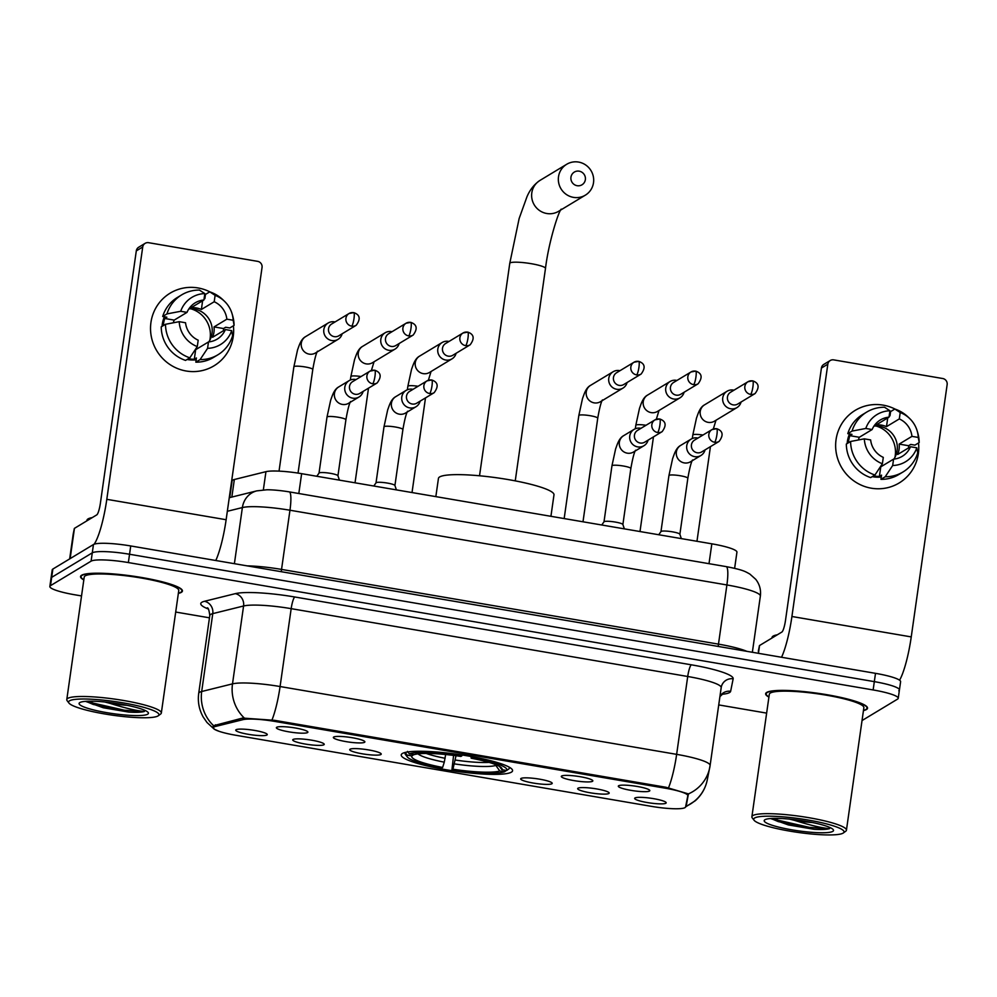 <?xml version="1.0" encoding="UTF-8"?>
<svg xmlns="http://www.w3.org/2000/svg" width="997" height="997" viewBox="0 0 997 997"><rect width="100%" height="100%" fill="white"/><g stroke="black" fill="none" stroke-linecap="round" stroke-linejoin="round"><path stroke-width="1.5" d="M511.424 772.152A56.231 8.512 -171.9 0 0 512.57 770.743A56.231 8.512 -171.9 0 0 463.194 755.165A56.231 8.512 -171.9 0 0 402.377 753.495A56.231 8.512 -171.9 0 0 401.23 754.903A56.231 8.512 -171.9 0 0 450.619 770.482A56.231 8.512 -171.9 0 0 511.424 772.152M561.647 776.015A15.915 2.405 8.1 0 1 578.135 776.376A15.915 2.405 8.1 0 1 592.791 780.676A15.915 2.405 8.1 0 1 592.505 781.299A15.915 2.405 8.1 0 1 574.571 780.713A15.915 2.405 8.1 0 1 561.411 776.202A15.915 2.405 8.1 0 1 561.647 776.015M333.683 737.032A15.915 2.405 8.1 0 1 350.171 737.394A15.915 2.405 8.1 0 1 364.84 741.681A15.915 2.405 8.1 0 1 364.541 742.304A15.915 2.405 8.1 0 1 346.62 741.718A15.915 2.405 8.1 0 1 333.459 737.219A15.915 2.405 8.1 0 1 333.683 737.032M276.692 727.287A15.915 2.405 8.1 0 1 293.18 727.648A15.915 2.405 8.1 0 1 307.849 731.935A15.915 2.405 8.1 0 1 307.562 732.558A15.915 2.405 8.1 0 1 289.629 731.972A15.915 2.405 8.1 0 1 276.468 727.474A15.915 2.405 8.1 0 1 276.692 727.287M618.626 785.761A15.915 2.405 8.1 0 1 635.114 786.122A15.915 2.405 8.1 0 1 649.782 790.422A15.915 2.405 8.1 0 1 649.496 791.045A15.915 2.405 8.1 0 1 631.562 790.459A15.915 2.405 8.1 0 1 618.402 785.96A15.915 2.405 8.1 0 1 618.626 785.761M577.998 788.216A15.915 2.405 8.1 0 1 594.486 788.577A15.915 2.405 8.1 0 1 609.155 792.877A15.915 2.405 8.1 0 1 608.855 793.5A15.915 2.405 8.1 0 1 590.934 792.914A15.915 2.405 8.1 0 1 577.774 788.403A15.915 2.405 8.1 0 1 577.998 788.216M521.007 778.47A15.915 2.405 8.1 0 1 537.495 778.831A15.915 2.405 8.1 0 1 552.164 783.131A15.915 2.405 8.1 0 1 551.877 783.754A15.915 2.405 8.1 0 1 533.943 783.168A15.915 2.405 8.1 0 1 520.783 778.657A15.915 2.405 8.1 0 1 521.007 778.47M350.047 749.233A15.915 2.405 8.1 0 1 366.535 749.594A15.915 2.405 8.1 0 1 381.19 753.882A15.915 2.405 8.1 0 1 380.904 754.505A15.915 2.405 8.1 0 1 362.983 753.919A15.915 2.405 8.1 0 1 349.81 749.42A15.915 2.405 8.1 0 1 350.047 749.233M293.056 739.487A15.915 2.405 8.1 0 1 309.544 739.849A15.915 2.405 8.1 0 1 324.199 744.136A15.915 2.405 8.1 0 1 323.913 744.759A15.915 2.405 8.1 0 1 305.992 744.173A15.915 2.405 8.1 0 1 292.831 739.674A15.915 2.405 8.1 0 1 293.056 739.487M236.065 729.729A15.915 2.405 8.1 0 1 252.553 730.091A15.915 2.405 8.1 0 1 267.221 734.39A15.915 2.405 8.1 0 1 266.922 735.013A15.915 2.405 8.1 0 1 249.001 734.428A15.915 2.405 8.1 0 1 235.84 729.929A15.915 2.405 8.1 0 1 236.065 729.729M634.989 797.961A15.915 2.405 8.1 0 1 651.477 798.323A15.915 2.405 8.1 0 1 666.146 802.622A15.915 2.405 8.1 0 1 665.846 803.246A15.915 2.405 8.1 0 1 647.925 802.66A15.915 2.405 8.1 0 1 634.765 798.148A15.915 2.405 8.1 0 1 634.989 797.961M685.575 806.947A28.651 4.337 8.1 0 1 684.989 807.632A28.651 4.337 8.1 0 1 651.452 806.361L235.865 735.275A28.651 4.337 8.1 0 1 213.271 727.76A28.651 4.337 8.1 0 1 215.277 726.514L242.932 719.66A28.651 4.337 8.1 0 1 275.047 721.454L665.248 788.191A28.651 4.337 8.1 0 1 687.843 795.718A28.651 4.337 8.1 0 1 687.83 795.756L685.575 806.947M229.734 497.578L232.114 480.89A31.829 4.811 8.1 0 1 234.345 479.507L265.95 471.668A31.829 4.811 8.1 0 1 301.63 473.675L711.833 543.826A31.829 4.811 8.1 0 1 736.933 552.188A31.829 4.811 8.1 0 1 736.92 552.226L734.627 568.327L736.933 552.188M863.452 710.574A51.458 7.789 -171.9 0 0 866.493 709.503A51.458 7.789 -171.9 0 0 867.54 708.219A51.458 7.789 -171.9 0 0 822.351 693.962A51.458 7.789 -171.9 0 0 766.705 692.429A51.458 7.789 -171.9 0 0 765.646 693.713A51.458 7.789 -171.9 0 0 768.924 697.115M178.351 593.389A51.458 7.789 -171.9 0 0 181.379 592.318A51.458 7.789 -171.9 0 0 182.439 591.034A51.458 7.789 -171.9 0 0 137.25 576.777A51.458 7.789 -171.9 0 0 81.604 575.257A51.458 7.789 -171.9 0 0 80.545 576.54A51.458 7.789 -171.9 0 0 83.81 579.93M685.575 806.909L695.233 800.778C701.489 795.207 705.49 788.303 707.222 780.09A37.138 36.702 -168.6 0 1 685.699 806.461L687.357 798.074M219.352 731.412L214.33 729.231L212.86 726.913L213.532 725.704L242.632 718.064L274.686 720.345L665.909 787.256L688.416 793.899L686.297 805.539M898.771 690.784A31.829 4.811 -171.9 0 0 899.419 689.999L900.603 681.686A31.829 4.811 -171.9 0 0 875.503 673.336L130.732 545.957A31.829 4.811 -171.9 0 0 93.456 544.536L52.866 569.05L51.682 577.35A31.829 4.811 -171.9 0 0 51.034 578.148A31.829 4.811 -171.9 0 1 51.682 577.35L92.272 552.849L51.682 577.35L50.498 585.663A31.829 4.811 -171.9 0 0 49.85 586.46A31.829 4.811 -171.9 0 0 74.949 594.81L81.542 595.932M130.732 545.957L129.548 554.257A31.829 4.811 -171.9 0 0 92.272 552.849A31.829 4.811 -171.9 0 1 129.548 554.257L874.319 681.636L129.548 554.257L128.364 562.57A31.829 4.811 -171.9 0 0 91.101 561.149L50.498 585.663M899.419 689.999A31.829 4.811 -171.9 0 0 874.319 681.636A31.829 4.811 -171.9 0 1 899.419 689.999L898.235 698.299A31.829 4.811 -171.9 0 0 873.135 689.949L128.364 562.57M271.982 719.984A37.138 6.692 -80.3 0 0 280.082 686.534L676.639 754.355A42.435 6.418 8.1 0 1 710.101 765.497A42.435 6.418 8.1 0 1 710.101 765.546A37.138 36.702 -168.6 0 1 688.416 793.899L688.566 794.26M175.696 612.046L209.457 617.816M718.725 704.916L766.643 713.117M862.031 720.557L897.587 699.096A31.829 4.811 -171.9 0 0 898.235 698.299M52.866 569.05A31.829 4.811 -171.9 0 0 52.218 569.848L49.85 586.46M883.118 405.131A42.435 41.251 -121.1 0 1 895.107 409.106A42.435 41.251 -121.1 0 0 883.118 405.131A42.435 41.251 -121.1 0 0 836.059 439.615A42.435 41.251 -121.1 0 0 871.291 488.194A42.435 41.251 -121.1 0 1 836.52 454.258A42.435 41.251 -121.1 0 1 855.264 410.328A42.435 41.251 -121.1 0 1 883.118 405.131M918.511 442.967A42.435 41.251 -121.1 0 1 871.291 488.194A42.435 41.251 -121.1 0 0 899.132 482.984L899.132 482.984A42.435 41.251 -121.1 0 0 918.511 442.967M899.581 680.203A42.435 7.64 -80.3 0 0 911.246 636.909L947.15 384.593A5.309 5.159 58.9 0 0 942.751 378.524L833.704 359.88A5.309 5.159 58.9 0 0 827.822 364.192L821.416 368.055L785.499 620.371A10.606 1.907 99.7 0 1 781.885 632.036L759.552 645.52L758.443 653.309M781.548 657.272A42.435 7.64 -80.3 0 0 791.917 616.495L827.822 364.192M821.416 368.055A5.309 5.159 -121.1 0 1 823.809 364.391L830.227 360.528M758.293 651.315L758.293 651.328A5.309 0.798 8.1 0 1 758.293 651.315L759.44 645.645A5.309 0.798 8.1 0 1 759.552 645.52M876.002 425.981A26.52 25.785 -121.1 0 1 894.945 457.349M858.392 439.976A21.224 20.625 58.9 0 1 859.302 437.284L872.126 429.545A21.224 20.625 -121.1 0 1 889.025 417.157L876.201 424.896A21.224 20.625 58.9 0 1 886.483 426.654L899.306 418.914A21.224 20.625 -121.1 0 1 911.956 436.362L899.144 444.101A21.224 20.625 58.9 0 1 897.661 454.482L910.485 446.743A21.224 20.625 -121.1 0 1 893.586 459.131L880.762 466.87A21.224 20.625 58.9 0 1 880.301 466.908M873.97 426.093A21.224 20.625 -121.1 0 1 893.898 459.106M881.273 477.015A30.77 29.91 -121.1 0 1 872.911 476.765A30.77 29.91 -121.1 0 1 872.213 476.641M847.151 443.553A30.77 29.91 -121.1 0 1 849.494 433.957M910.485 446.743L916.816 447.827L917.714 452.95A35.007 34.035 -121.1 0 1 902.983 471.992L898.721 474.572A35.007 34.035 -121.1 0 1 880.937 479.345L881.547 475.133L879.404 476.429A30.77 29.91 -121.1 0 1 874.195 475.993A30.77 29.91 -121.1 0 1 873.497 475.868M848.435 442.768A30.77 29.91 -121.1 0 1 849.843 435.664L851.974 434.38L847.799 433.658A35.007 34.035 -121.1 0 1 862.53 414.615L866.792 412.035A35.007 34.035 -121.1 0 1 884.563 407.262L889.935 410.776L889.025 417.157M870.655 477.588A35.007 34.035 -121.1 0 1 846.328 444.051L850.603 441.472L864.312 438.842L870.643 439.926A21.224 20.625 -121.1 0 0 883.292 457.374L882.382 463.755L874.93 475.008L870.655 477.588M880.937 479.345L885.211 476.765L892.676 465.512L893.586 459.131M902.983 471.992A35.007 34.035 -121.1 0 1 885.211 476.765M874.93 475.008A35.007 34.035 -121.1 0 1 850.603 441.472M872.126 429.545L865.795 428.461L852.074 431.078L847.799 433.658M852.074 431.078A35.007 34.035 -121.1 0 1 866.792 412.035M916.816 447.827A27.58 26.807 -121.1 0 1 892.676 465.512M882.382 463.755A27.58 26.807 -121.1 0 1 864.312 438.842M865.795 428.461A27.58 26.807 -121.1 0 1 889.935 410.776M899.306 418.914L900.216 412.534L894.857 409.019L890.583 411.599L889.985 415.811L889.137 416.322M908.591 447.877A30.77 29.91 -121.1 0 0 908.603 445.721L910.747 444.425L914.91 445.136L919.184 442.556L918.287 437.446L911.956 436.362M894.857 409.019A35.007 34.035 -121.1 0 1 908.18 417.107L909.65 418.516A27.58 26.807 -121.1 0 1 917.215 431.053A27.58 26.807 -121.1 0 1 918.287 437.446M917.215 431.053L917.788 433.01A35.007 34.035 -121.1 0 1 919.184 442.556M900.216 412.534A27.58 26.807 -121.1 0 1 909.65 418.516M886.483 426.654L887.729 417.942M908.603 445.721L899.144 444.101M879.404 476.429L880.762 466.87M859.302 437.284L849.843 435.664M754.629 818.001A45.625 6.904 -171.9 0 0 754.081 820.257A45.625 6.904 -171.9 0 0 797.226 832.296A45.625 6.904 -171.9 0 0 843.101 833.131A45.625 6.904 -171.9 0 0 843.35 832.969A45.625 6.904 -171.9 0 0 807.396 819.908A45.625 6.904 -171.9 0 0 754.629 818.001M843.35 832.969L845.718 831.236A47.744 7.216 -171.9 0 0 846.428 830.214A47.744 7.216 -171.9 0 0 804.492 816.979A47.744 7.216 -171.9 0 0 752.872 815.571A47.744 7.216 -171.9 0 0 751.888 816.767A47.744 7.216 -171.9 0 0 752.286 817.939L754.081 820.257M846.428 830.214L863.863 707.696A47.744 7.216 -171.9 0 0 821.939 694.46A47.744 7.216 -171.9 0 0 770.307 693.052A47.744 7.216 -171.9 0 0 769.323 694.236L751.888 816.767M863.489 710.35A50.922 7.702 -171.9 0 0 865.969 709.415A50.922 7.702 -171.9 0 0 867.016 708.144A50.922 7.702 -171.9 0 0 822.288 694.024A50.922 7.702 -171.9 0 0 767.216 692.529A50.922 7.702 -171.9 0 0 766.182 693.787A50.922 7.702 -171.9 0 0 768.949 696.891M777.336 634.79A53.053 8.026 -171.9 0 0 773.136 636.098A53.053 8.026 -171.9 0 0 772.052 637.419L771.965 638.03M771.117 818.711L788.353 824.93L813.926 829.28C821.491 829.703 826.7 829.492 829.529 828.644C821.74 827.996 810.137 825.267 794.709 820.431A26.52 4.013 -171.9 0 0 812.231 822.488M794.709 820.431L789.699 819.135M832.807 831.373A35.007 5.297 -171.9 0 0 833.23 829.641A35.007 5.297 -171.9 0 0 800.142 820.394A35.007 5.297 -171.9 0 0 764.911 819.758A35.007 5.297 -171.9 0 0 764.711 819.895A35.007 5.297 -171.9 0 0 792.328 829.915A35.007 5.297 -171.9 0 0 832.807 831.373M829.529 828.644L809.477 827.385L778.445 820.307L773.56 818.387M813.926 829.28L778.258 821.603L771.042 818.512M579.195 171.172A7.428 7.216 58.9 0 0 570.957 177.204A7.428 7.216 58.9 0 0 577.126 185.704A7.428 7.216 58.9 0 0 585.351 179.672A7.428 7.216 58.9 0 0 579.195 171.172M573.512 197.381A18.033 17.535 -121.1 0 1 566.695 164.281A18.033 17.535 -121.1 0 1 593.315 176.494A18.033 17.535 -121.1 0 1 573.512 197.381M550.93 516.309L553.983 494.848A58.349 8.823 -171.9 0 0 502.737 478.685A58.349 8.823 -171.9 0 0 439.627 476.952A58.349 8.823 -171.9 0 0 438.443 478.41L435.839 496.631M407.324 756.947A50.498 7.64 -171.9 0 1 407.137 755.14L405.368 752.71A52.629 7.964 -171.9 0 0 405.094 753.333A52.629 7.964 -171.9 0 0 405.542 754.629L407.324 756.947A50.498 7.64 -171.9 0 0 441.646 768.051L442.631 767.453L444.276 762.157L445.659 754.505M472.428 756.735L472.154 757.595A50.498 7.64 -171.9 0 1 506.663 770.507L509.031 768.787A52.629 7.964 -171.9 0 0 509.293 768.164A52.629 7.964 -171.9 0 0 508.956 767.005M407.499 751.414L409.281 753.844A50.498 7.64 -171.9 0 1 461.873 755.838L462.134 755.003M407.137 755.14L411.898 755.95A45.625 6.904 -171.9 0 0 442.631 767.453M461.873 755.838L460.888 756.436A45.625 6.904 -171.9 0 0 414.042 754.667L409.281 753.844M506.663 770.507L501.902 769.696A45.625 6.904 -171.9 0 0 501.69 768.126A45.625 6.904 -171.9 0 0 471.17 758.194L472.154 757.595M413.743 754.617L411.898 755.95M499.522 766.431L501.902 769.696M471.17 758.194L471.045 756.486M506.887 770.07L504.532 771.79A50.498 7.64 -171.9 0 1 451.928 769.809L453.585 755.414M451.928 769.809L452.925 769.21A45.625 6.904 -171.9 0 0 499.771 770.98L504.532 771.79M456.015 755.738L452.925 769.21M499.771 770.98L495.135 764.425M733.942 390.201A9.546 9.285 58.9 0 0 722.75 397.84A9.546 9.285 58.9 0 0 736.945 407.599A9.546 9.285 58.9 0 0 741.07 402.015M752.498 380.891A6.892 6.705 58.9 0 0 747.974 381.739L730.577 392.232A6.892 6.705 58.9 0 0 733.181 404.882A6.892 6.705 58.9 0 0 737.705 404.047L755.103 393.541C759.764 387.26 758.954 383.022 752.698 380.842A6.892 1.246 -80.3 0 1 752.922 386.799A6.892 1.246 99.7 0 1 750.579 394.388A6.892 6.705 58.9 0 0 755.103 393.541M676.951 380.455A9.546 9.285 58.9 0 0 665.759 388.095A9.546 9.285 58.9 0 0 679.954 397.853A9.546 9.285 58.9 0 0 684.079 392.27M695.507 371.146A6.892 6.705 58.9 0 0 690.983 371.981L673.586 382.487A6.892 6.705 58.9 0 0 676.19 395.136A6.892 6.705 58.9 0 0 680.714 394.289L698.112 383.795C702.773 377.502 701.975 373.277 695.707 371.096A6.892 1.246 -80.3 0 1 695.931 377.053A6.892 1.246 99.7 0 1 693.588 384.643A6.892 6.705 58.9 0 0 698.112 383.795M619.96 370.71A9.546 9.285 58.9 0 0 608.768 378.349A9.546 9.285 58.9 0 0 622.963 388.107A9.546 9.285 58.9 0 0 627.088 382.524M638.516 361.4A6.892 6.705 58.9 0 0 633.992 362.235L616.595 372.741A6.892 6.705 58.9 0 0 619.199 385.39A6.892 6.705 58.9 0 0 623.723 384.543L641.121 374.049C645.782 367.756 644.984 363.531 638.716 361.35A6.892 1.246 -80.3 0 1 638.94 367.307A6.892 1.246 99.7 0 1 636.597 374.897A6.892 6.705 58.9 0 0 641.121 374.049M448.986 341.473A9.546 9.285 58.9 0 0 437.808 349.112A9.546 9.285 58.9 0 0 451.99 358.87A9.546 9.285 58.9 0 0 456.115 353.274M467.543 332.151A6.892 6.705 58.9 0 0 463.019 332.998L445.634 343.491A6.892 6.705 58.9 0 0 448.239 356.153A6.892 6.705 58.9 0 0 452.763 355.306L470.148 344.8C474.809 338.519 474.011 334.282 467.755 332.101A6.892 1.246 -80.3 0 1 467.979 338.058A6.892 1.246 99.7 0 1 465.624 345.647A6.892 6.705 58.9 0 0 470.148 344.8M392.008 331.727A9.546 9.285 58.9 0 0 380.817 339.354A9.546 9.285 58.9 0 0 395.011 349.112A9.546 9.285 58.9 0 0 399.136 343.529M410.565 322.405A6.892 6.705 58.9 0 0 406.041 323.252L388.643 333.746A6.892 6.705 58.9 0 0 391.248 346.408A6.892 6.705 58.9 0 0 395.772 345.56L413.169 335.054C417.818 328.773 417.02 324.536 410.764 322.355A6.892 1.246 -80.3 0 1 410.988 328.312A6.892 1.246 99.7 0 1 408.633 335.902A6.892 6.705 58.9 0 0 413.169 335.054M335.017 321.969A9.546 9.285 58.9 0 0 323.826 329.608A9.546 9.285 58.9 0 0 338.02 339.366A9.546 9.285 58.9 0 0 342.145 333.783M353.574 312.659A6.892 6.705 58.9 0 0 349.05 313.507L331.652 324A6.892 6.705 58.9 0 0 334.257 336.65A6.892 6.705 58.9 0 0 338.781 335.815L356.178 325.309C360.839 319.028 360.029 314.79 353.773 312.609A6.892 1.246 -80.3 0 1 353.997 318.566A6.892 1.246 99.7 0 1 351.654 326.156A6.892 6.705 58.9 0 0 356.178 325.309M660.961 531.638A9.546 1.446 8.1 0 1 660.999 531.526A9.546 1.446 8.1 0 1 661.161 531.401A9.546 1.446 8.1 0 1 671.118 531.625A9.546 1.446 8.1 0 1 679.854 534.218A9.546 1.446 8.1 0 1 679.867 534.33M697.937 438.082A9.546 9.285 58.9 0 0 686.746 445.721A9.546 9.285 58.9 0 0 700.941 455.479A9.546 9.285 58.9 0 0 705.066 449.884M716.494 428.76A6.892 6.705 58.9 0 0 711.97 429.607L694.573 440.101A6.892 6.705 58.9 0 0 697.177 452.763A6.892 6.705 58.9 0 0 701.701 451.915L719.099 441.409C723.76 435.128 722.962 430.891 716.693 428.71A6.892 1.246 -80.3 0 1 716.918 434.667A6.892 1.246 99.7 0 1 714.575 442.257A6.892 6.705 58.9 0 0 719.099 441.409M603.97 521.892A9.546 1.446 8.1 0 1 604.008 521.78A9.546 1.446 8.1 0 1 604.17 521.655A9.546 1.446 8.1 0 1 614.127 521.88A9.546 1.446 8.1 0 1 622.863 524.472A9.546 1.446 8.1 0 1 622.876 524.584M640.946 428.336A9.546 9.285 58.9 0 0 629.755 435.963A9.546 9.285 58.9 0 0 643.95 445.721A9.546 9.285 58.9 0 0 648.075 440.138M659.503 419.014A6.892 6.705 58.9 0 0 654.979 419.862L637.594 430.355A6.892 6.705 58.9 0 0 640.186 443.017A6.892 6.705 58.9 0 0 644.723 442.17L662.108 431.664C666.769 425.383 665.971 421.145 659.702 418.964A6.892 1.246 -80.3 0 1 659.927 424.921A6.892 1.246 99.7 0 1 657.584 432.511A6.892 6.705 58.9 0 0 662.108 431.664M376.019 482.897A9.546 1.446 8.1 0 1 376.056 482.797A9.546 1.446 8.1 0 1 376.205 482.66A9.546 1.446 8.1 0 1 386.175 482.884A9.546 1.446 8.1 0 1 394.912 485.477A9.546 1.446 8.1 0 1 394.924 485.589M412.995 389.341A9.546 9.285 58.9 0 0 401.803 396.98A9.546 9.285 58.9 0 0 415.998 406.739A9.546 9.285 58.9 0 0 420.123 401.143M431.551 380.019A6.892 6.705 58.9 0 0 427.028 380.866L409.63 391.372A6.892 6.705 58.9 0 0 412.235 404.022A6.892 6.705 58.9 0 0 416.758 403.174L434.156 392.681C438.817 386.387 438.007 382.163 431.751 379.982A6.892 1.246 -80.3 0 1 431.975 385.939A6.892 1.246 99.7 0 1 429.632 393.528A6.892 6.705 58.9 0 0 434.156 392.681M319.028 473.151A9.546 1.446 8.1 0 1 319.065 473.052A9.546 1.446 8.1 0 1 319.214 472.914A9.546 1.446 8.1 0 1 329.184 473.139A9.546 1.446 8.1 0 1 337.921 475.731A9.546 1.446 8.1 0 1 337.933 475.843L345.909 419.774A9.546 1.446 8.1 0 0 338.955 417.369A9.546 1.446 8.1 0 0 327.203 416.846A9.546 1.446 8.1 0 0 327.004 417.082L319.028 473.101L316.809 476.267M356.004 379.595A9.546 9.285 58.9 0 0 344.812 387.235A9.546 9.285 58.9 0 0 359.007 396.993A9.546 9.285 58.9 0 0 363.132 391.397M374.56 370.273A6.892 6.705 58.9 0 0 370.037 371.121L352.639 381.627A6.892 6.705 58.9 0 0 355.244 394.276A6.892 6.705 58.9 0 0 359.767 393.429L377.165 382.935C381.826 376.642 381.016 372.404 374.76 370.223A6.892 1.246 -80.3 0 1 374.984 376.193A6.892 1.246 99.7 0 1 372.641 383.77A6.892 6.705 58.9 0 0 377.165 382.935M198.004 287.946A42.435 41.251 -121.1 0 1 210.006 291.934A42.435 41.251 -121.1 0 0 198.004 287.946A42.435 41.251 -121.1 0 0 150.946 322.442A42.435 41.251 -121.1 0 0 186.19 371.009A42.435 41.251 -121.1 0 1 151.407 337.073A42.435 41.251 -121.1 0 1 170.163 293.143A42.435 41.251 -121.1 0 1 198.004 287.946M233.398 325.795A42.435 41.251 -121.1 0 1 186.19 371.009A42.435 41.251 -121.1 0 0 214.031 365.812L214.031 365.812A42.435 41.251 -121.1 0 0 233.398 325.795M215.776 560.501A42.435 7.64 -80.3 0 0 226.132 519.724L262.049 267.42A5.309 5.159 58.9 0 0 257.637 261.351L148.603 242.695A5.309 5.159 58.9 0 0 142.721 247.007L136.302 250.883L100.398 503.186A10.606 1.907 99.7 0 1 96.784 514.863L74.451 528.348L70.139 558.619M94.104 544.237A42.435 7.64 -80.3 0 0 106.804 499.323L142.721 247.007M136.302 250.883A5.309 5.159 -121.1 0 1 138.708 247.219L145.126 243.343M73.192 534.143L69.665 558.906L73.192 534.143A5.309 0.798 8.1 0 1 73.192 534.143L74.339 528.472A5.309 0.798 8.1 0 1 74.451 528.348M190.901 308.808A26.52 25.785 -121.1 0 1 209.831 340.164M173.291 322.791A21.224 20.625 58.9 0 1 174.201 320.112L187.012 312.373A21.224 20.625 -121.1 0 1 203.911 299.985L191.1 307.724A21.224 20.625 58.9 0 1 201.382 309.481L214.205 301.742A21.224 20.625 -121.1 0 1 226.855 319.177L214.043 326.916A21.224 20.625 58.9 0 1 212.56 337.298L225.384 329.558A21.224 20.625 -121.1 0 1 208.485 341.946L195.661 349.685A21.224 20.625 58.9 0 1 195.2 349.723M188.857 308.908A21.224 20.625 -121.1 0 1 208.797 341.921M196.172 359.83A30.77 29.91 -121.1 0 1 187.81 359.593A30.77 29.91 -121.1 0 1 187.112 359.456M162.05 326.368A30.77 29.91 -121.1 0 1 164.38 316.772M225.384 329.558L231.703 330.643L232.6 335.765A35.007 34.035 -121.1 0 1 217.882 354.807L213.607 357.387A35.007 34.035 -121.1 0 1 195.836 362.16L196.434 357.96L194.303 359.244A30.77 29.91 -121.1 0 1 189.094 358.82A30.77 29.91 -121.1 0 1 188.396 358.683M163.334 325.595A30.77 29.91 -121.1 0 1 164.729 318.492L166.873 317.196L162.698 316.485A35.007 34.035 -121.1 0 1 177.416 297.442L181.691 294.863A35.007 34.035 -121.1 0 1 199.462 290.09L204.821 293.592L203.911 299.985M185.554 360.403A35.007 34.035 -121.1 0 1 161.227 326.866L165.49 324.287L179.211 321.67L185.542 322.754A21.224 20.625 -121.1 0 0 198.191 340.189L197.281 346.582L189.829 357.823L185.554 360.403M195.836 362.16L200.11 359.581L207.575 348.339L208.485 341.946M217.882 354.807A35.007 34.035 -121.1 0 1 200.11 359.581M189.829 357.823A35.007 34.035 -121.1 0 1 165.49 324.287M187.012 312.373L180.694 311.288L166.973 313.905L162.698 316.485M166.973 313.905A35.007 34.035 -121.1 0 1 181.691 294.863M231.703 330.643A27.58 26.807 -121.1 0 1 207.575 348.339M197.281 346.582A27.58 26.807 -121.1 0 1 179.211 321.67M180.694 311.288A27.58 26.807 -121.1 0 1 204.821 293.592M214.205 301.742L215.115 295.349L209.756 291.847L205.482 294.427L204.884 298.639L204.036 299.15M223.49 330.705A30.77 29.91 -121.1 0 0 223.502 328.536L225.634 327.253L229.809 327.963L234.083 325.383L233.186 320.261L226.855 319.177M209.756 291.847A35.007 34.035 -121.1 0 1 223.079 299.923L224.549 301.343A27.58 26.807 -121.1 0 1 232.114 313.868A27.58 26.807 -121.1 0 1 233.186 320.261M232.114 313.868L232.675 315.837A35.007 34.035 -121.1 0 1 234.083 325.383M215.115 295.349A27.58 26.807 -121.1 0 1 224.549 301.343M201.382 309.481L202.628 300.758M223.502 328.536L214.043 326.916M194.303 359.244L195.661 349.685M174.201 320.112L164.729 318.492M69.528 700.816A45.625 6.904 -171.9 0 0 68.98 703.084A45.625 6.904 -171.9 0 0 112.113 715.123A45.625 6.904 -171.9 0 0 157.987 715.946A45.625 6.904 -171.9 0 0 158.249 715.784A45.625 6.904 -171.9 0 0 122.295 702.723A45.625 6.904 -171.9 0 0 69.528 700.816M158.249 715.784L160.604 714.051A47.744 7.216 -171.9 0 0 161.327 713.042A47.744 7.216 -171.9 0 0 119.391 699.807A47.744 7.216 -171.9 0 0 67.759 698.386A47.744 7.216 -171.9 0 0 66.787 699.582A47.744 7.216 -171.9 0 0 67.185 700.754L68.98 703.084M161.327 713.042L178.762 590.511A47.744 7.216 -171.9 0 0 136.826 577.288A47.744 7.216 -171.9 0 0 85.206 575.867A47.744 7.216 -171.9 0 0 84.222 577.064L66.787 699.582M178.376 593.165A50.922 7.702 -171.9 0 0 180.868 592.23A50.922 7.702 -171.9 0 0 181.915 590.959A50.922 7.702 -171.9 0 0 137.187 576.852A50.922 7.702 -171.9 0 0 82.115 575.344A50.922 7.702 -171.9 0 0 81.069 576.615A50.922 7.702 -171.9 0 0 83.848 579.718M92.223 517.605A53.053 8.026 -171.9 0 0 88.035 518.926A53.053 8.026 -171.9 0 0 86.951 520.247L86.864 520.845M86.016 701.539L103.252 707.758L128.812 712.095C136.39 712.531 141.586 712.319 144.428 711.459C136.639 710.824 125.036 708.082 109.608 703.246A26.52 4.013 -171.9 0 0 127.13 705.315M109.608 703.246L104.598 701.95M147.706 714.188A35.007 5.297 -171.9 0 0 148.129 712.469A35.007 5.297 -171.9 0 0 115.029 703.221A35.007 5.297 -171.9 0 0 79.81 702.586A35.007 5.297 -171.9 0 0 79.61 702.711A35.007 5.297 -171.9 0 0 107.227 712.73A35.007 5.297 -171.9 0 0 147.706 714.188M144.428 711.459L124.376 710.213L93.344 703.134L88.446 701.215M128.812 712.095L93.157 704.43L85.941 701.327M665.248 788.191L665.385 787.169M275.047 721.454L275.197 720.432M242.932 719.66L243.168 717.965M215.277 726.514L215.526 724.782M709.004 563.679L711.833 543.826M298.813 493.515L301.63 473.675M263.345 489.913L265.95 471.668M231.84 497.054L234.345 479.507M208.273 608.993A53.053 8.026 8.1 0 1 201.855 602.275A53.053 8.026 8.1 0 1 204.485 601.291L235.304 593.651A53.053 8.026 8.1 0 1 294.788 596.991L691.332 664.812A53.053 8.026 8.1 0 1 733.156 678.807L730.639 691.282A53.053 8.026 8.1 0 1 721.94 694.298M213.271 727.76L213.57 725.666A37.138 34.384 -103.9 0 1 201.693 691.507L212.772 613.629A42.435 6.418 -171.9 0 0 210.666 614.426A42.435 6.418 -171.9 0 0 209.794 615.485C209.083 610.102 208.236 607.572 207.239 607.871M214.33 729.243L206.977 722.476L203.201 717.017C199.088 709.64 197.593 701.751 198.715 693.351A42.435 6.418 8.1 0 1 199.574 692.292A42.435 6.418 8.1 0 1 201.693 691.507L232.5 683.867A42.435 6.418 8.1 0 1 280.082 686.534L291.174 608.656A42.435 6.418 -171.9 0 0 243.58 605.989L212.772 613.629A10.606 9.82 76.1 0 0 204.485 601.291M710.113 765.447L721.18 687.681A42.435 6.418 -171.9 0 0 721.192 687.618A42.435 6.418 -171.9 0 0 687.718 676.489L676.639 754.355A37.138 6.692 99.7 0 1 668.526 787.804M244.19 717.915A37.138 34.384 -103.9 0 1 232.5 683.867L243.58 605.989A10.606 9.82 76.1 0 0 235.304 593.651M873.135 689.949L875.503 673.336M91.101 561.149L93.456 544.536M691.332 664.812A10.606 1.907 99.7 0 0 687.718 676.489L291.174 608.656A10.606 1.907 99.7 0 1 294.788 596.991M733.156 678.807A10.606 10.493 11.4 0 0 721.192 687.581M730.639 691.282A10.606 10.493 11.4 0 0 719.934 696.467M726.202 566.62A21.224 3.826 99.7 0 1 726.9 584.952L289.965 510.227A42.435 6.418 -171.9 0 0 242.383 507.56A21.224 19.641 -103.9 0 1 256.79 490.873L266.685 489.801C268.692 489.701 277.328 489.901 289.267 491.882L726.202 566.62C743.55 569.96 745.37 571.605 749.844 574.06L755.726 579.307C759.589 584.254 761.135 589.85 760.362 596.094A42.435 6.418 -171.9 0 1 760.35 596.144L752.361 652.275L760.362 596.094A42.435 6.418 -171.9 0 0 726.9 584.952L718.476 644.137A42.435 6.418 8.1 0 1 746.84 651.328M227.341 511.287L242.383 507.56L234.395 563.679M289.267 491.882A21.224 3.826 99.7 0 1 289.965 510.227L281.54 569.412L718.476 644.137A5.309 0.96 -80.3 0 0 718.251 646.442M247.144 565.86A42.435 6.418 8.1 0 1 281.54 569.412A5.309 0.96 -80.3 0 0 281.328 571.705M791.917 616.495L911.246 636.909M758.356 653.297L759.44 645.645M479.532 475.781L509.766 263.345L519.15 218.505L526.939 196.845C529.906 189.766 534.255 184.283 539.988 180.407A18.033 17.535 58.9 0 0 546.805 213.508A18.033 17.535 58.9 0 0 558.632 211.289L585.339 195.163M509.766 263.345A18.033 2.729 8.1 0 1 510.14 262.896A18.033 2.729 8.1 0 1 531.264 263.694A18.033 2.729 8.1 0 1 545.484 268.43C548.674 242.034 558.557 211.302 561.261 209.121M417.992 753.869A40.815 6.169 -171.9 0 0 444.276 762.157M426.218 753.445A39.257 5.932 -171.9 0 0 445.123 758.293M454.57 763.914A40.815 6.169 -171.9 0 0 495.733 765.472M455.405 760.05A39.257 5.932 -171.9 0 0 488.991 762.381M692.304 438.506L692.803 435.016A9.546 1.446 8.1 0 1 693.002 434.779A9.546 1.446 8.1 0 1 703.01 435.016M692.803 435.016L696.492 418.055C697.937 414.328 699.645 407.412 704.555 404.844A9.546 9.285 58.9 0 0 708.742 422.441A9.546 9.285 58.9 0 0 714.425 421.195L736.945 407.599M752.698 380.842L747.974 381.739A6.892 6.705 58.9 0 0 750.579 394.388M635.326 428.747L635.812 425.27A9.546 1.446 8.1 0 1 636.011 425.034A9.546 1.446 8.1 0 1 646.019 425.27M635.812 425.27L639.501 408.309C640.946 404.583 642.654 397.666 647.564 395.099A9.546 9.285 58.9 0 0 651.751 412.696A9.546 9.285 58.9 0 0 657.434 411.449L679.954 397.853M695.707 371.096L690.983 371.981A6.892 6.705 58.9 0 0 693.588 384.643M564.165 518.577L578.821 415.525A9.546 1.446 8.1 0 1 579.02 415.288A9.546 1.446 8.1 0 1 590.785 415.811A9.546 1.446 8.1 0 1 597.739 418.217L582.996 521.792M578.821 415.525L582.51 398.563C583.955 394.837 585.663 387.92 590.573 385.353A9.546 9.285 58.9 0 0 594.76 402.95A9.546 9.285 58.9 0 0 600.443 401.704L622.963 388.107M638.716 361.35L633.992 362.235A6.892 6.705 58.9 0 0 636.597 374.897M407.362 389.765L407.86 386.288A9.546 1.446 8.1 0 1 408.06 386.051A9.546 1.446 8.1 0 1 418.055 386.275M407.86 386.288L411.549 369.314C412.982 365.6 414.702 358.683 419.612 356.103A9.546 9.285 58.9 0 0 423.8 373.713A9.546 9.285 58.9 0 0 429.483 372.454L451.99 358.87M467.755 332.101L463.019 332.998A6.892 6.705 58.9 0 0 465.624 345.647M350.371 380.019L350.869 376.542A9.546 1.446 8.1 0 1 351.069 376.305A9.546 1.446 8.1 0 1 361.076 376.53M350.869 376.542L354.558 359.568C356.004 355.854 357.711 348.938 362.621 346.358A9.546 9.285 58.9 0 0 366.809 363.967A9.546 9.285 58.9 0 0 372.492 362.709L395.011 349.112M410.764 322.355L406.041 323.252A6.892 6.705 58.9 0 0 408.633 335.902M279.035 471.12L293.878 366.796A9.546 1.446 8.1 0 1 294.078 366.547A9.546 1.446 8.1 0 1 305.83 367.07A9.546 1.446 8.1 0 1 312.784 369.476L298.041 473.089M293.878 366.796L297.567 349.822C299.013 346.109 300.72 339.192 305.63 336.612A9.546 9.285 58.9 0 0 309.818 354.222A9.546 9.285 58.9 0 0 315.501 352.963L338.02 339.366M353.773 312.609L349.05 313.507A6.892 6.705 58.9 0 0 351.654 326.156M660.961 531.575L668.937 475.569A9.546 1.446 8.1 0 1 669.137 475.332A9.546 1.446 8.1 0 1 680.889 475.856A9.546 1.446 8.1 0 1 687.843 478.261C689.563 468.44 691.12 462.346 692.529 459.991M691.071 439.129L680.689 445.397A9.546 9.285 58.9 0 0 684.877 462.994A9.546 9.285 58.9 0 0 690.56 461.748L700.941 455.479M716.693 428.71L711.97 429.607A6.892 6.705 58.9 0 0 714.575 442.257M601.752 525.008L604.008 521.78L611.946 465.823A9.546 1.446 8.1 0 1 612.146 465.587A9.546 1.446 8.1 0 1 623.91 466.11A9.546 1.446 8.1 0 1 630.852 468.515C632.572 458.695 634.129 452.601 635.538 450.233M634.08 429.383L623.698 435.639A9.546 9.285 58.9 0 0 627.886 453.249A9.546 9.285 58.9 0 0 633.569 451.99L643.95 445.721M659.702 418.964L654.979 419.862A6.892 6.705 58.9 0 0 657.584 432.511M376.019 482.847L383.995 426.828A9.546 1.446 8.1 0 1 384.194 426.591A9.546 1.446 8.1 0 1 395.946 427.115A9.546 1.446 8.1 0 1 402.9 429.52C404.608 419.7 406.165 413.605 407.574 411.25M406.128 390.388L395.747 396.656A9.546 9.285 58.9 0 0 399.934 414.253A9.546 9.285 58.9 0 0 405.605 413.007L415.998 406.739M431.751 379.982L427.028 380.866A6.892 6.705 58.9 0 0 429.632 393.528M349.137 380.642L338.756 386.911A9.546 9.285 58.9 0 0 342.943 404.508A9.546 9.285 58.9 0 0 348.626 403.262L359.007 396.993M374.76 370.223L370.037 371.121A6.892 6.705 58.9 0 0 372.641 383.77M106.804 499.323L226.132 519.724M70.039 558.681L74.339 528.472M707.222 780.09L710.101 765.497L721.28 687.095M198.715 693.351L209.794 615.485M723.249 693.513L719.909 696.616M229.273 497.702L256.79 490.873M766.332 692.691L766.182 693.787M867.166 707.035L867.016 708.144M539.988 180.407L566.695 164.281M405.218 752.436L405.094 753.333M509.417 767.266L509.293 768.164M515.25 480.866L545.484 268.43M704.555 404.844L727.075 391.248M696.965 541.296L710.437 446.644M715.983 420.248L713.329 428.972M647.564 395.099L670.084 381.502M639.987 531.538L653.459 436.898M659.005 410.502L656.338 419.226M590.573 385.353L613.093 371.756M602.412 399.947C601.004 402.302 599.446 408.396 597.739 418.217M419.612 356.103L442.12 342.519M412.023 492.555L425.495 397.903M431.04 371.52L428.386 380.243M362.621 346.358L385.141 332.774M355.032 482.81L368.504 388.157M374.049 361.761L371.395 370.485M305.63 336.612L328.15 323.016M317.47 351.206C316.061 353.574 314.504 359.655 312.784 369.476M660.999 531.526L658.743 534.753M679.854 534.218L681.35 538.617M679.879 534.267L687.843 478.261M680.689 445.397C675.779 447.965 674.072 454.881 672.626 458.608L668.937 475.569M622.863 524.472L624.371 528.871M622.888 524.522L630.852 468.515M623.698 435.639C618.788 438.219 617.081 445.136 615.635 448.849L611.946 465.823M376.056 482.797L373.8 486.013M394.912 485.477L396.407 489.888M394.924 485.539L402.9 429.52M395.747 396.656C390.836 399.224 389.117 406.14 387.683 409.867L383.995 426.828M350.583 401.504C349.187 403.86 347.617 409.954 345.909 419.774M337.921 475.731L339.416 480.13M338.756 386.911C333.845 389.478 332.126 396.395 330.692 400.121L327.004 417.082M81.231 575.506L81.069 576.615M182.065 589.863L181.915 590.959"/></g></svg>
